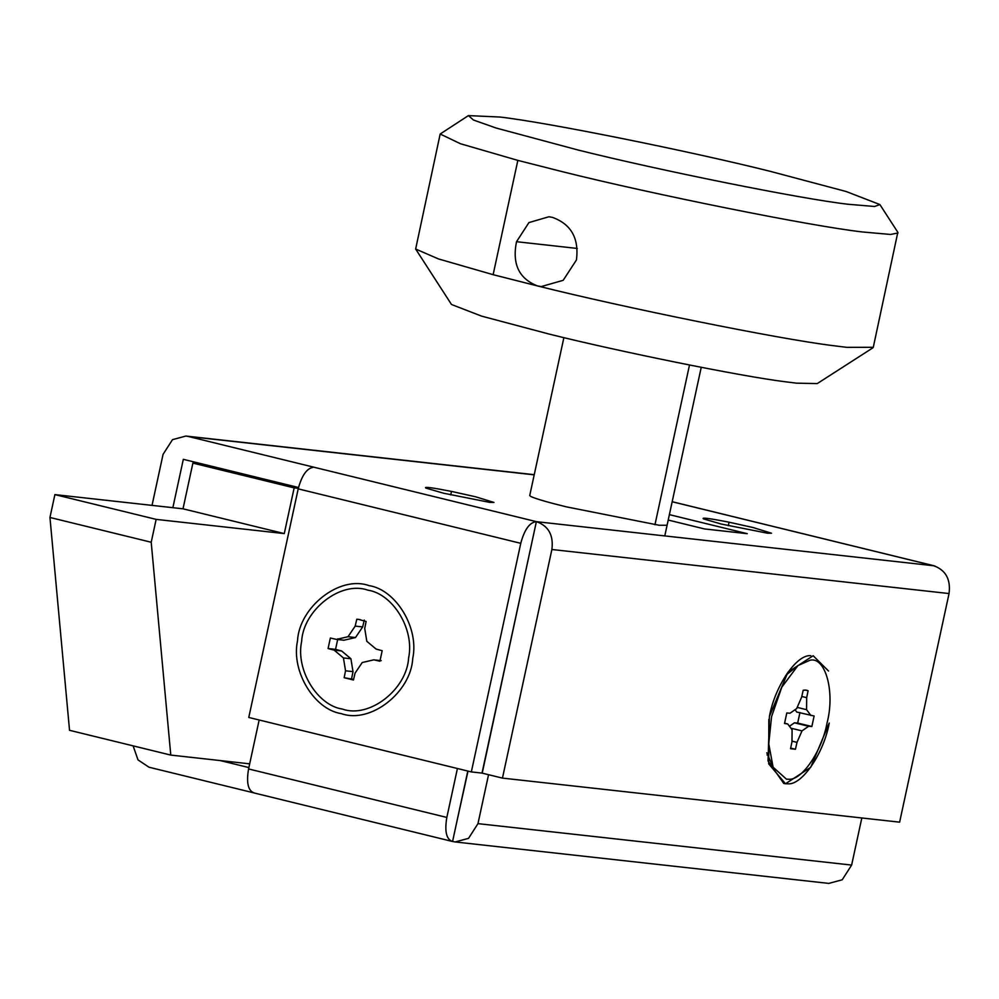 <?xml version="1.0" encoding="UTF-8"?>
<svg xmlns="http://www.w3.org/2000/svg" width="999" height="999" viewBox="0 0 999 999"><rect width="100%" height="100%" fill="white"/><g stroke="black" fill="none" stroke-linecap="round" stroke-linejoin="round"><path stroke-width="1.5" d="M788.698 779.232L786.475 779.183L773.101 767.182L768.755 743.83L771.565 716.658L781.805 687.162L797.964 665.559L809.964 660.252C825.224 656.268 835.276 691.483 827.085 722.826C822.214 750.361 802.085 780.619 788.698 779.232M795.017 709.727L796.752 712.05L814.123 715.996L811.85 726.51L808.603 726.273L801.985 730.893L797.002 742.369L795.454 749.262L790.671 748.089M811.85 726.51L797.677 723.051L799.949 712.537M797.677 723.051L794.43 722.814L789.46 726.285M795.454 749.262L790.546 748.713L791.982 741.82L792.082 729.794L787.724 723.963L784.527 723.488L786.8 712.974L790.047 713.211L796.665 708.591L801.648 697.115L803.196 690.222L806.555 690.172L808.104 690.771L806.668 697.664L806.568 709.69L810.926 715.521M787.724 723.963L784.565 723.189M797.002 742.369L791.982 741.146M801.985 730.893L790.871 728.184M808.603 726.273L794.43 722.814M806.568 709.69L797.19 707.392M806.668 697.664L801.785 696.478M808.104 690.771L804.919 689.984M301.636 641.433C303.246 610.114 340.721 580.394 367.982 590.184C392.769 593.868 414.735 629.145 408.628 657.792C407.018 689.123 369.53 718.83 342.282 709.053C317.495 705.369 295.529 670.079 301.636 641.433M344.156 677.722L353.459 680.007L355.057 673.126L362.237 662.524L373.776 659.839L379.907 661.213L382.18 650.699L376.099 649.075L366.82 641.308L364.722 628.433L366.109 621.503L358.491 619.355L356.793 619.23L355.194 626.098L348.027 636.713L336.488 639.397L330.357 638.011L328.084 648.538L334.166 650.149L343.444 657.929L345.529 670.804L344.156 677.722L353.609 679.382M351.623 678.558L353.009 671.628L350.911 658.753L341.646 650.973L335.552 649.362L337.824 638.848M336.488 639.397L343.968 640.222L355.507 637.537L362.674 626.922L364.273 620.054M356.793 619.23L360.164 619.605M355.194 626.098L362.674 626.922M348.027 636.713L355.507 637.537M328.084 648.538L335.552 649.362M334.166 650.149L341.646 650.973M343.444 657.929L350.911 658.753M345.529 670.804L353.009 671.628M373.776 659.839L381.243 660.664M249.675 763.835L170.779 755.082L69.53 730.306L49.95 517.47L54.895 494.605L183.004 508.816L192.894 463.099L203.571 464.285M170.779 755.082L151.211 542.245L156.144 519.38L284.265 533.591L294.156 487.874L298.314 488.336M151.211 542.245L49.95 517.47M156.144 519.38L54.895 494.605M294.156 487.874L192.894 463.099M284.265 533.591L183.004 508.816M468.419 115.597L440.172 134.016L415.646 249.026L438.374 258.903L493.131 274.688L537.612 285.964C624.138 307.63 777.622 338.848 832.866 345.617L846.89 347.352L873.288 347.302L897.826 232.292L879.894 204.558L846.103 191.496L770.117 171.304C689.672 151.136 546.441 122.24 499.875 117.033L468.419 115.597L473.464 120.017L496.178 128.047L577.946 149.987C658.391 170.167 801.61 199.063 848.188 204.271L874.587 206.493L879.894 204.558M440.172 134.016L460.477 143.744L517.844 160.389L562.325 171.666C651.71 194.081 810.851 226.186 862.599 231.98L890.546 234.453L898.001 233.004M516.52 241.708C511.988 264.023 519.018 278.783 537.612 285.964L541.171 286.588L563.161 280.332L576.448 259.965C579.158 238.349 571.153 224.163 552.447 217.382L548.913 216.758L528.921 222.59L516.52 241.708L577.31 248.451M415.646 249.026L451.498 304.495L481.543 316.109L549.075 334.053C618.294 351.386 741.083 376.361 785.289 381.768L796.503 383.166L817.257 383.579L872.839 347.864M297.515 640.809C299.25 607.067 339.623 575.074 368.968 585.601C395.666 589.572 419.318 627.572 412.749 658.428C411.014 692.157 370.641 724.163 341.296 713.623C314.598 709.652 290.946 671.653 297.515 640.809M534.215 474.85L188.262 436.463L313.823 467.195C307.068 467.932 301.86 475.149 298.202 488.861L248.776 717.457L471.341 771.915L520.766 543.319C524.425 529.607 529.632 522.377 536.376 521.64L482.017 773.101L471.341 771.915M298.514 487.512L183.317 459.328L172.864 507.692M152.035 505.382L163.062 454.37L172.49 439.66L185.901 436.051L534.253 474.687M188.262 436.463L185.901 436.051M672.177 501.71L934.165 565.809L536.575 521.69L313.823 467.195M668.206 520.054L704.557 528.946L747.264 533.691L669.38 514.635M753.221 527.572L729.07 522.202C709.765 518.406 701.223 517.295 703.433 518.856L721.191 524.025L767.582 533.229L771.54 533.229L753.221 527.572M475.636 496.79L451.486 491.408C432.18 487.624 423.638 486.501 425.849 488.074L443.606 493.231L489.997 502.435L493.956 502.435L475.636 496.79M563.886 337.625L529.732 495.554L530.869 496.528C536.301 498.963 548.139 502.397 566.383 506.855L659.165 525.262L667.082 525.249M934.165 565.809L935.052 566.121M933.74 565.746C945.753 570.117 950.848 579.383 949.05 593.556L551.885 549.5C553.696 535.327 548.588 526.061 536.575 521.69M949.05 593.556L899.624 822.165L502.46 778.109L482.217 773.151L531.431 544.505M551.885 549.5L502.46 778.109M767.931 755.381L767.045 754.969M786.962 673.588L787.936 673.638M828.521 671.016L813.161 655.731L787.974 672.14L769.43 716.42L768.031 761.001L783.74 783.441L785.489 783.753L810.676 767.344L829.22 723.064C823.975 752.722 802.297 785.301 787.874 783.815L785.489 783.753L768.718 763.91L768.83 719.38M769.43 716.42C774.687 686.763 796.353 654.183 810.776 655.669M767.756 754.982L767.095 754.994M254.308 792.981C248.127 790.908 246.204 782.891 248.576 768.943L259.153 720.004M467.794 771.053L452.572 841.495L253.684 792.869M488.548 774.7L477.972 823.638L468.543 838.348L455.132 841.957L452.572 841.495C446.378 839.41 444.468 831.405 446.84 817.444L457.417 768.506M253.084 792.682L149.001 767.22L138.012 759.902L133.117 745.866M220.192 760.564L248.876 767.582M457.517 818.631L468.007 771.103M455.132 841.957L828.808 883.403L842.207 879.794L851.635 865.084L477.972 823.638M861.825 817.969L851.635 865.084M493.131 274.688L517.844 160.389M654.957 524.75L689.497 365.022M298.202 488.861L520.766 543.319M933.541 565.696L672.165 501.748M450.724 494.917L451.486 491.408M728.308 525.711L729.07 522.202M446.84 817.444L248.576 768.943M785.751 675.386L797.964 665.559M766.807 752.821L773.101 767.182M664.785 535.914L701.236 367.32"/></g></svg>
